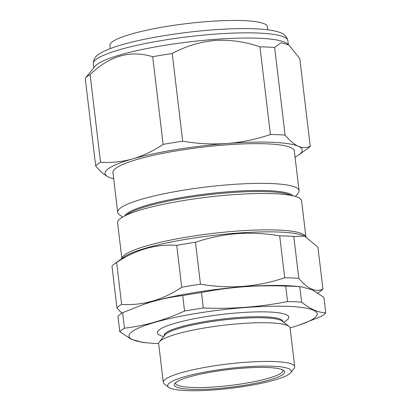 <?xml version="1.0" encoding="UTF-8"?>
<svg xmlns="http://www.w3.org/2000/svg" width="411" height="411" viewBox="0 0 411 411"><rect width="100%" height="100%" fill="white"/><g stroke="black" fill="none" stroke-linecap="round" stroke-linejoin="round"><path stroke-width="0.62" d="M158.667 343.581A94.771 15.171 -6.8 0 1 149.26 343.01A94.771 15.171 -6.8 0 1 155.204 322.27A94.771 15.171 -6.8 0 1 283.585 306.236A94.771 15.171 -6.8 0 1 299.105 325.142A94.771 15.171 -6.8 0 1 290.988 327.654A94.771 15.171 -6.8 0 1 290.094 327.906M149.26 343.01L142.668 342.425L131.499 339.352L119.796 331.795A104.831 16.779 -6.8 0 1 124.466 328.178C134.654 326.966 144.764 324.942 154.808 322.116C164.811 319.234 174.721 315.54 184.554 311.045A104.831 16.779 -6.8 0 1 203.306 307.988C231.778 309.159 259.855 307.022 287.536 301.571A104.831 16.779 -6.8 0 1 301.617 302.131C310.058 309.015 318.109 312.586 325.764 312.843A104.831 16.779 -6.8 0 1 321.094 316.465L299.105 325.142M282.963 321.736L282.932 321.474A59.831 9.576 173.2 0 0 245.177 317.066A59.831 9.576 173.2 0 0 180.665 326.858A59.831 9.576 173.2 0 0 164.117 335.643L164.148 335.905M283.77 322.352L286.518 320.395A66.181 10.594 173.2 0 0 255.488 311.918A66.181 10.594 173.2 0 0 175.687 323.082A66.181 10.594 173.2 0 0 160.377 335.438L163.506 336.696M294.723 366.689L290.109 327.988A66.181 10.594 173.2 0 0 289.036 326.385L282.085 321.063A59.831 9.576 173.2 0 0 240.728 318.376A59.831 9.576 173.2 0 0 180.789 327.896A59.831 9.576 173.2 0 0 164.842 335.042L159.34 341.849A66.181 10.594 173.2 0 0 158.672 343.658L163.29 382.358A66.181 10.594 -6.8 0 1 181.595 372.643A66.181 10.594 -6.8 0 1 252.96 361.808A66.181 10.594 -6.8 0 1 294.723 366.689A66.181 10.594 -6.8 0 1 294.055 368.497L290.618 372.751A62.21 9.956 173.2 0 0 256.592 366.258A62.21 9.956 173.2 0 0 184.904 376.646A62.21 9.956 173.2 0 0 168.705 387.285A62.21 9.956 173.2 0 0 211.706 390.08A62.21 9.956 173.2 0 0 274.034 380.185A62.21 9.956 173.2 0 0 290.618 372.751M289.036 326.385A66.181 10.594 173.2 0 0 243.286 323.416A66.181 10.594 173.2 0 0 176.982 333.943A66.181 10.594 173.2 0 0 159.34 341.849M301.617 302.131L299.773 286.657L301.047 286.744L294.456 286.159A94.771 15.171 173.2 0 0 243.132 286.76A94.771 15.171 173.2 0 0 152.728 301.51A94.771 15.171 173.2 0 0 144.61 304.022L122.622 312.704A104.831 16.779 173.2 0 0 117.952 316.321L119.796 331.795M143.537 304.387L152.368 301.633C162.376 298.812 172.486 296.793 182.71 295.571L184.554 311.045M189.646 376.836A55.593 8.898 -6.8 0 1 245.341 367.989A55.593 8.898 -6.8 0 1 283.77 370.486A55.593 8.898 -6.8 0 1 269.292 379.995A55.593 8.898 -6.8 0 1 205.233 389.279A55.593 8.898 -6.8 0 1 174.829 383.478A55.593 8.898 -6.8 0 1 189.646 376.836M175.728 382.6A54.005 8.641 173.2 0 0 175.656 383.252A54.005 8.641 173.2 0 0 209.738 387.234A54.005 8.641 173.2 0 0 267.972 378.392A54.005 8.641 173.2 0 0 282.907 370.465A54.005 8.641 173.2 0 0 282.686 369.849M168.705 387.285L164.359 383.961A66.181 10.594 -6.8 0 1 163.29 382.358M288.861 44.999L286.868 43.474A97.952 15.675 173.2 0 0 214.465 39.41A97.952 15.675 173.2 0 0 94.92 66.361L85.236 78.337A109.203 17.478 173.2 0 1 90.101 74.571C109.496 55.824 130.359 49.875 152.692 56.723A109.203 17.478 173.2 0 1 172.224 53.538C185.464 46.258 199.7 41.901 214.932 40.463C230.165 39.564 245.172 41.696 259.963 46.854A109.203 17.478 173.2 0 1 274.63 47.435L281.181 42.682L288.861 44.999L299.783 58.598L310.238 146.265A109.203 17.478 -6.8 0 1 307.613 148.597L298.771 154.901A99.272 15.89 -6.8 0 1 295.062 157.12M267.818 29.823L267.422 26.751A79.323 12.695 173.2 0 0 148.006 29.936A79.323 12.695 173.2 0 0 109.891 45.539L110.23 48.616M124.718 215.924A85.288 13.65 -6.8 0 1 229.333 191.675A85.288 13.65 -6.8 0 1 293.079 195.852M122.57 217.09L119.159 214.475A91.329 14.616 -6.8 0 1 117.68 212.266A91.329 14.616 -6.8 0 1 230.062 184.642A91.329 14.616 -6.8 0 1 299.059 190.637A91.329 14.616 -6.8 0 1 298.139 193.134L295.432 196.479M126.146 215.236L127.461 214.295A85.288 13.65 -6.8 0 1 229.456 192.713A85.288 13.65 -6.8 0 1 290.027 194.912L291.522 195.513M317.955 293.028L320.405 291.276A104.831 16.779 173.2 0 0 322.923 289.036C315.771 292.606 307.721 289.036 298.776 278.319A104.831 16.779 173.2 0 0 284.695 277.759C271.286 282.311 257.461 285.177 243.225 286.364C229.055 287.356 214.804 286.626 200.465 284.176A104.831 16.779 173.2 0 0 181.713 287.238C162.648 300.04 142.617 305.753 121.63 304.371A104.831 16.779 173.2 0 0 116.96 307.988L121.831 313.182M305.882 236.695L301.607 200.861A92.655 14.832 173.2 0 0 231.614 194.773A92.655 14.832 173.2 0 0 117.603 222.803L121.867 258.576M117.68 212.266L112.943 172.563A91.329 14.616 -6.8 0 1 225.331 144.939A91.329 14.616 -6.8 0 1 294.322 150.935L299.059 190.637M200.465 284.176L195.466 242.269C208.968 237.702 222.793 234.835 236.942 233.669C251.198 232.683 265.449 233.412 279.701 235.857L284.695 277.759M121.63 304.371L116.632 262.465A104.831 16.779 173.2 0 0 114.479 263.841L124.148 256.947A93.98 15.043 173.2 0 1 236.536 233.165A93.98 15.043 173.2 0 1 303.272 235.59L304.638 236.135L293.783 236.412A104.831 16.779 173.2 0 0 279.701 235.857M304.638 236.14L317.924 247.129L322.923 289.036M114.479 263.841A104.831 16.779 173.2 0 0 111.962 266.081L116.96 307.988M116.632 262.465C135.702 249.657 155.728 243.949 176.715 245.331L181.713 287.238M195.466 242.269A104.831 16.779 173.2 0 0 176.715 245.331M293.783 236.412L298.776 278.319M113.683 178.749A99.272 15.89 -6.8 0 1 109.552 177.465A99.272 15.89 -6.8 0 1 108.936 177.203A99.272 15.89 -6.8 0 1 132.522 158.929A99.272 15.89 -6.8 0 1 227.216 143.475C242.048 142.242 256.443 139.257 270.417 134.52A109.203 17.478 -6.8 0 1 285.085 135.101C289.668 140.593 294.086 144.328 298.329 146.301C302.563 148.088 306.534 148.073 310.238 146.265M109.465 177.429L108.936 177.203C104.682 175.22 100.263 171.49 95.691 166.003A109.203 17.478 -6.8 0 1 100.556 162.232C111.314 162.946 121.964 161.842 132.522 158.929C143.074 155.82 153.277 150.976 163.141 144.389A109.203 17.478 -6.8 0 1 182.679 141.199C197.609 143.752 212.456 144.513 227.216 143.475A99.272 15.89 -6.8 0 1 298.329 146.301A99.272 15.89 -6.8 0 1 298.771 154.901M182.679 141.199L172.224 53.538M270.417 134.52L259.963 46.854M285.085 135.101L274.63 47.435M95.691 166.003L85.236 78.337M100.556 162.232L90.101 74.571M163.141 144.389L152.692 56.723M122.622 312.704L124.466 328.178M182.71 295.571A104.831 16.779 173.2 0 1 201.462 292.514L203.306 307.988M201.462 292.514C229.143 287.058 257.219 284.921 285.691 286.097L287.536 301.571M299.773 286.657A104.831 16.779 173.2 0 0 285.691 286.097M301.047 286.744L312.216 289.817L323.919 297.369L325.764 312.843M93.318 63.849C93.41 59.189 95.665 55.716 100.084 53.42C105.853 49.906 114.839 46.551 127.045 43.345C149.599 37.324 182.535 32.14 212.184 29.916C231.64 28.457 248.008 28.205 261.283 29.171C268.537 29.705 274.343 30.671 278.699 32.068C283.672 33.327 286.719 36.189 287.839 40.653A97.952 15.675 173.2 0 0 213.843 34.221A97.952 15.675 173.2 0 0 93.318 63.849L93.785 67.769M121.954 258.514A92.655 14.832 -6.8 0 1 235.955 231.162A92.655 14.832 -6.8 0 1 305.799 236.654M287.839 40.653L288.306 44.573"/></g></svg>

